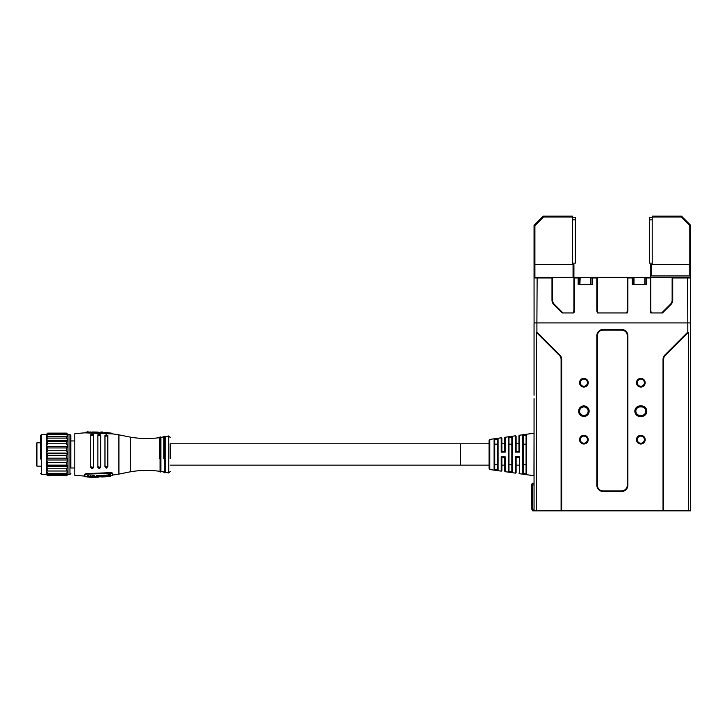 <?xml version="1.0" encoding="UTF-8"?>
<svg xmlns="http://www.w3.org/2000/svg" width="727" height="727" viewBox="0 0 727 727"><rect width="100%" height="100%" fill="white"/><g stroke="black" fill="none" stroke-linecap="round" stroke-linejoin="round"><path stroke-width="1.09" d="M534.054 395.243L534.054 322.924L690.65 322.924L690.65 510.845L663.033 510.845L663.033 359.456A6.261 6.261 0 0 1 664.869 355.021L687.806 332.085L687.806 322.897L690.65 322.897L690.65 275.951L689.796 275.951L689.796 264.555L690.65 264.555L689.796 264.555L689.796 225.615L681.181 217.01L652.21 217.01L652.21 216.155L681.535 216.155L690.65 225.27L690.65 275.951M589.143 411.191A5.271 5.271 0 0 1 583.881 416.462A5.271 5.271 0 0 1 578.61 411.191A5.271 5.271 0 0 1 583.881 405.92A5.271 5.271 0 0 1 589.143 411.191M579.61 411.191A4.271 4.271 0 0 0 583.881 415.462A4.271 4.271 0 0 0 588.152 411.191A4.271 4.271 0 0 0 583.881 406.92A4.271 4.271 0 0 0 579.61 411.191M641.532 405.92A5.271 5.271 0 0 1 646.803 411.191A5.271 5.271 0 0 1 641.532 416.462L640.114 416.462A5.271 5.271 0 0 1 634.844 411.191A5.271 5.271 0 0 1 640.114 405.92L641.532 405.92L641.532 406.92L640.114 406.92A4.271 4.271 0 0 0 635.843 411.191A4.271 4.271 0 0 0 640.114 415.462L641.532 415.462A4.271 4.271 0 0 0 645.803 411.191A4.271 4.271 0 0 0 641.532 406.92M579.537 382.72A4.344 4.344 0 0 0 583.881 387.064A4.344 4.344 0 0 0 588.216 382.72A4.344 4.344 0 0 0 583.881 378.376A4.344 4.344 0 0 0 579.537 382.72M580.319 382.72A3.562 3.562 0 0 0 583.881 386.282A3.562 3.562 0 0 0 587.434 382.72A3.562 3.562 0 0 0 583.881 379.158A3.562 3.562 0 0 0 580.319 382.72M579.537 439.662A4.344 4.344 0 0 0 583.881 444.006A4.344 4.344 0 0 0 588.216 439.662A4.344 4.344 0 0 0 583.881 435.319A4.344 4.344 0 0 0 579.537 439.662M580.319 439.662A3.562 3.562 0 0 0 583.881 443.225A3.562 3.562 0 0 0 587.434 439.662A3.562 3.562 0 0 0 583.881 436.109A3.562 3.562 0 0 0 580.319 439.662M636.479 439.662A4.344 4.344 0 0 0 640.823 444.006A4.344 4.344 0 0 0 645.167 439.662A4.344 4.344 0 0 0 640.823 435.319A4.344 4.344 0 0 0 636.479 439.662M637.261 439.662A3.562 3.562 0 0 0 640.823 443.225A3.562 3.562 0 0 0 644.386 439.662A3.562 3.562 0 0 0 640.823 436.109A3.562 3.562 0 0 0 637.261 439.662M636.479 382.72A4.344 4.344 0 0 0 640.823 387.064A4.344 4.344 0 0 0 645.167 382.72A4.344 4.344 0 0 0 640.823 378.376A4.344 4.344 0 0 0 636.479 382.72M637.261 382.72A3.562 3.562 0 0 0 640.823 386.282A3.562 3.562 0 0 0 644.386 382.72A3.562 3.562 0 0 0 640.823 379.158A3.562 3.562 0 0 0 637.261 382.72M633.708 284.484L633.708 277.941L632.281 277.941L632.281 284.484L646.521 284.484L646.521 277.941L650.22 277.941L650.22 310.111A6.261 6.261 0 0 0 650.901 312.964L662.497 312.964L670.876 304.577A6.261 6.261 0 0 0 672.711 300.151L672.711 277.941L690.65 277.941L690.077 277.369L687.569 277.369L687.806 322.897L536.899 322.897L536.899 332.085L559.835 355.021A6.261 6.261 0 0 1 561.671 359.456L561.671 510.845L663.033 510.845M561.671 510.845L534.054 510.845L534.054 398.66M627.864 485.218A6.261 6.261 0 0 1 621.603 491.488L603.101 491.488A6.261 6.261 0 0 1 596.831 485.218L596.831 335.738A6.261 6.261 0 0 1 603.101 329.476L621.603 329.476A6.261 6.261 0 0 1 627.864 335.738L627.864 485.218L627.301 485.218A5.698 5.698 0 0 1 621.603 490.916L603.101 490.916L603.101 491.488M536.326 510.845L536.326 332.321L536.899 332.085M687.806 332.085L688.369 332.321L688.369 510.845M664.869 355.021L665.269 355.43L688.369 332.321M665.269 355.43A5.698 5.698 0 0 0 663.597 359.456L663.597 510.845M561.671 359.456L561.099 359.456L561.099 510.845M561.099 359.456A5.698 5.698 0 0 0 559.436 355.43L536.326 332.321M627.864 335.738L627.301 335.738L627.301 485.218M627.301 335.738A5.698 5.698 0 0 0 621.603 330.049L603.101 330.049A5.698 5.698 0 0 0 597.403 335.738L596.831 335.738M603.101 490.916A5.698 5.698 0 0 1 597.403 485.218L597.403 335.738M534.054 510.845L532.627 510.845L532.627 509.136L534.054 509.136M532.627 483.228L532.627 509.136L531.773 509.136L531.773 484.082L532.627 483.228L534.054 483.228M532.627 510.845L531.773 509.136M170.173 465.144L489.062 465.144L489.062 454.466C489.062 436.136 489.062 436.164 489.062 454.466L489.062 443.797L460.591 443.797L460.591 465.144L460.591 443.797L170.173 443.797L170.173 458.573M504.72 451.621L505.21 452.112L505.21 437.254A0.573 0.573 0 0 0 504.72 437.818L504.72 451.621L501.848 451.621L501.875 438.372L501.875 451.621L501.23 452.112L501.23 437.808L501.875 438.372M519.451 452.121L519.451 435.246A0.573 0.573 0 0 0 518.96 435.809L518.96 451.621L519.451 452.121L515.461 452.121L516.115 451.621L516.115 436.373L516.115 451.621L518.96 451.621L516.088 451.621M526.075 454.466L526.075 473.922L523.213 473.513L523.213 435.428L526.075 435.028L526.075 454.466M522.586 473.995L522.586 434.946L526.566 434.382L526.566 474.558L526.075 473.922L526.566 474.558L522.586 473.995L523.213 473.513L522.658 473.986M511.844 454.466L511.844 471.896L508.973 471.487L508.973 437.445L511.844 437.045L511.844 454.466M511.844 471.896L512.335 472.541L508.346 471.968L508.346 436.963L512.335 436.4L512.335 472.541L511.844 471.896L511.844 437.045L512.335 436.4L511.844 437.045M497.604 454.466L497.604 469.878L494.733 469.469L494.733 439.471L497.604 439.063L497.604 454.466M494.106 469.951L494.106 438.99L498.095 438.426L498.095 470.514L497.604 469.878L498.095 470.514L494.106 469.951L494.733 469.469M489.062 440.262L489.798 439.417L489.798 469.524L501.23 471.132L501.23 456.829L505.21 456.829L504.72 457.319L504.72 471.123L504.72 457.319L505.21 456.829L505.21 471.687L515.461 473.132L515.461 456.82L519.451 456.82L518.96 457.319L519.451 456.82L519.451 473.695L533.972 475.731L534.054 433.201M508.346 471.968L508.973 471.487M508.346 436.963L508.973 437.445M515.461 456.82L518.96 457.319L516.088 457.319M489.062 454.466C489.062 472.804 489.062 472.777 489.062 454.466M505.21 452.112L501.23 452.112M516.115 443.797L518.96 443.797L518.96 435.809M498.095 438.426L497.604 439.063L498.095 438.426M526.566 434.382L526.075 435.019L526.566 434.382M526.566 474.558L526.075 473.922M515.461 473.132L516.115 472.568L516.115 457.319M501.312 456.91L504.72 457.319M501.23 471.132L501.875 470.569L501.875 457.319M518.96 451.621L516.115 451.621M526.075 444.179L523.231 444.179M523.231 464.762L526.075 464.762M508.991 464.762L511.844 464.762M511.844 444.179L508.991 444.179M494.76 464.762L497.604 464.762M497.604 444.179L494.76 444.179M67.956 440.644L66.53 441.389L47.737 441.389L46.319 440.644L47.737 438.099L66.53 438.099L67.956 440.644L46.319 440.644L46.319 436.573L47.737 434.401L66.53 434.401L67.956 436.573L46.319 436.573L46.319 434.655L47.737 433.119L66.53 433.119L67.956 434.655L67.956 474.404L69.946 474.404L69.946 434.537L67.956 434.655L66.53 433.601L47.737 433.601L46.319 434.655L41.475 434.537L40.621 435.391L40.621 459.055M46.319 474.404L47.737 475.822L46.319 473.813L46.319 474.404L41.475 474.404L40.621 473.55M67.956 471.014L66.53 473.359L47.737 473.359L46.319 471.014L67.956 471.014L46.319 471.014L46.319 473.813L47.737 474.531L66.53 474.531L67.956 473.813L66.53 475.631L47.737 475.631M47.737 475.822L66.53 475.631M74.79 467.997L70.801 467.997L70.801 436.009L70.801 459.055M85.477 476.176L74.79 475.258L74.79 433.683L85.45 432.765M111.231 433.701L111.231 433.128L86.177 432.165L86.177 432.729L84.75 432.838L112.658 433.901L112.658 433.337L112.658 433.883M107.814 449.386L107.814 435.682L106.396 434.755L104.97 435.355L104.97 466.87L106.396 468.161L107.814 466.543L107.814 449.386M100.699 449.259L100.699 435L99.272 434.192L97.854 434.846L97.854 467.388L99.272 468.724L100.699 467.234L100.699 449.259M93.583 449.204L93.583 434.746L92.156 434.037L90.73 434.764L90.73 467.461L92.156 468.879L93.583 467.488L93.583 449.204M93.583 435.837L92.156 435.055L90.73 435.855M100.699 436.1L99.272 435.219L97.854 435.936M107.814 436.818L106.396 435.791L104.97 436.473M159.495 471.469L160.067 472.041L160.067 450.249L160.349 472.041L160.349 436.9L160.067 450.249L160.067 436.9L159.495 437.463L159.495 458.555M160.349 472.041L160.921 471.469L160.921 437.463L163.766 436.727L163.766 458.737M165.193 472.214L165.193 436.727L168.746 435.964L168.746 472.977L165.193 472.214L164.62 472.777L164.62 436.164L165.193 436.727M104.97 466.87L104.97 465.762L106.396 467.116L107.814 465.416M97.854 467.388L97.854 466.289L99.272 467.697L100.699 466.134M93.583 459.728L93.583 467.488M90.73 467.461L90.73 466.37L92.156 467.852L93.583 466.389M112.658 475.603L111.231 475.812L112.658 475.603L112.658 473.123L111.231 472.632L86.177 473.604L84.75 474.186L84.75 476.667L87.049 476.812M84.75 432.801L85.777 432.183M111.231 472.632L111.231 473.213L112.658 473.686L112.658 473.123M84.75 474.186L84.75 474.749L86.177 474.177L86.177 473.604M111.231 473.213L86.177 474.177M87.167 476.421L87.603 475.585L88.848 475.649L89.203 476.512L87.603 476.149L87.167 476.976L89.248 476.967L89.248 476.412L87.758 476.521L87.722 475.749M94.301 476.703L94.301 475.612M94.301 476.167L94.301 477.257L95.864 477.239L94.637 477.176L94.637 476.621L95.864 476.685M108.514 475.921L108.514 474.831L110.322 474.813M93.656 476.685L93.374 475.658L93.656 476.13L91.975 475.612L91.975 477.266L93.601 477.221L93.374 476.221L93.792 476.594M98.136 477.094L96.6 477.139L97.981 476.794L96.6 476.303L98.081 476.085L96.273 476.14L96.273 477.23L98.136 477.176L98.136 476.621M96.273 476.676L96.273 475.576L98.081 475.703M90.693 476.158L89.376 477.221L90.339 475.594L91.72 477.257L90.693 475.603M106.015 475.976L106.46 475.085L107.696 475.004L108.05 475.822L106.46 475.649L106.015 476.53L107.723 476.512L108.096 475.722M106.578 475.24L106.605 476.003L107.76 475.722M98.608 476.603L98.608 475.513L100.299 475.612M105.079 475.176L105.351 475.858L103.461 475.812L103.461 475.258L105.079 475.176L105.079 475.74M105.224 476.012L105.66 476.739L104.752 476.43L105.288 476.285M103.461 476.349L103.461 475.258M100.771 476.33L100.962 475.594L102.452 475.394L102.434 476.385M100.962 432.792L100.771 432.047L102.434 431.992L102.452 432.983M104.361 432.465L105.251 432.51M87.176 432.556L87.549 431.802L89.248 432.056M95.864 432.038L94.301 432.011M108.514 432.81L110.377 433.019M96.273 432.047L98.136 432.092M90.003 431.938L91.048 432.02M106.033 433.001L106.396 432.292L108.096 432.774M93.792 432.011L91.975 432.011M88.912 476.93L87.758 477.076L87.722 476.303L89.203 476.512M87.176 475.822L87.167 476.976M95.864 477.157L95.864 476.603M94.637 477.176L94.637 476.167M110.377 476.203L108.841 476.367L110.231 475.912L108.841 475.531L110.322 475.194L108.514 475.385L108.514 476.485L110.377 476.285L110.377 475.64M110.322 475.194L110.322 474.631M108.514 475.385L108.514 474.831M93.374 476.221L91.975 476.167M98.081 476.085L98.081 475.531M96.273 476.14L96.273 475.576M89.376 477.221L91.72 477.257M90.339 476.149L90.339 475.594M107.76 476.276L106.605 476.558L106.578 475.794L108.05 475.822M106.033 475.376L106.015 476.53M100.117 476.585L98.945 476.23L100.299 475.994L98.608 476.067L98.608 477.166L100.117 476.185M100.299 475.994L100.299 475.44M98.608 476.067L98.608 475.513M103.461 475.812L103.461 476.912L105.66 476.739M100.771 476.885L102.434 476.948L102.452 475.958L100.962 476.149L100.771 476.885L100.962 475.594M102.434 476.948L102.452 475.394M93.465 477.112L92.302 476.867L93.465 477.112M93.156 476.721L92.302 476.739L93.156 476.367M90.103 476.894L90.511 476.312L90.948 476.912L90.103 476.894M104.852 476.285L103.788 476.385L104.852 475.903M102.58 476.276C103.616 477.076 99.672 477.112 101.226 476.23L102.68 476.53M66.53 474.531L66.53 473.359M47.737 465.135L66.53 465.135L67.956 466.207L66.53 468.815L47.737 468.815L46.319 466.207L47.737 465.135L47.737 462.545L46.319 459.991L47.737 458.164L47.737 455.293L46.319 453.112L47.737 450.749L47.737 447.95L46.319 446.396L47.737 443.779L47.737 441.389M66.53 470.823L66.53 468.815M47.737 458.164L66.53 458.164L67.956 459.991L66.53 462.545L47.737 462.545M66.53 465.135L66.53 462.545M47.737 450.749L66.53 450.749L67.956 453.112L66.53 455.293L47.737 455.293M66.53 458.164L66.53 455.293M47.737 443.779L66.53 443.779L67.956 446.396L66.53 447.95L47.737 447.95M66.53 450.749L66.53 447.95M66.53 443.779L66.53 441.389M66.53 438.099L66.53 436.4M66.53 434.401L66.53 433.601M46.319 434.537L47.737 433.119M47.737 434.401L47.737 433.601M47.737 438.099L47.737 436.4M67.956 446.396L46.319 446.396L46.319 440.644M67.956 453.112L46.319 453.112L46.319 446.396M67.956 459.991L46.319 459.991L46.319 453.112M67.956 466.207L46.319 466.207L46.319 459.991M47.737 470.823L47.737 468.815M47.737 474.531L47.737 473.359M46.319 471.014L46.319 466.207M36.35 446.805L36.35 457.138M36.35 445.06L36.35 460.754M36.35 459.973L36.35 464.462M534.054 277.369L534.054 277.941L534.618 277.369L534.054 277.369L534.054 264.555L573.912 264.555L573.912 277.369L552.556 277.369L551.993 277.941L551.993 300.151A6.261 6.261 0 0 0 553.82 304.577L562.207 312.964L573.794 312.964A6.261 6.261 0 0 0 574.484 310.111L574.484 277.941L573.912 277.369L573.912 310.111L574.484 310.111M534.908 277.369L534.908 264.555L572.485 264.555L572.485 217.01L543.514 217.01L534.908 225.615L534.908 264.555L534.054 264.555L534.054 225.27L543.16 216.155L572.485 216.155L572.485 217.01M573.058 264.555L573.058 277.369M651.646 275.951L650.792 275.951L650.792 264.555L651.646 264.555L651.646 275.951L689.796 275.951M651.646 264.555L689.796 264.555L652.21 264.555L652.21 217.01M650.792 275.951L650.22 277.941M585.299 277.369L581.754 277.369M639.396 277.369L638.242 277.369M642.95 277.369L641.787 277.369M573.912 310.111A5.698 5.698 0 0 1 573.149 312.964L573.794 312.964M633.989 277.941L633.135 277.369L597.403 277.369L596.831 277.941L596.831 310.111A6.261 6.261 0 0 0 597.521 312.964L598.167 312.964A5.698 5.698 0 0 1 597.403 310.111L597.403 277.369L591.569 277.369L590.996 277.941L590.996 284.484M627.301 310.111A5.698 5.698 0 0 1 626.538 312.964L627.183 312.964A6.261 6.261 0 0 0 627.864 310.111L627.864 277.941L627.301 277.369L627.301 310.111L627.864 310.111M650.901 312.964L651.556 312.964A5.698 5.698 0 0 1 650.792 310.111L650.792 277.369L672.139 277.369L672.139 300.151L672.711 300.151M644.813 277.941L646.521 277.941L646.521 277.369L645.094 277.941L645.094 284.484M645.667 277.369L640.56 277.369M632.281 277.369L632.281 277.941L627.864 277.941M596.831 277.941L590.715 277.941M579.61 284.484L579.61 277.941L579.037 277.369L573.912 277.369M574.484 277.941L579.892 277.941M670.876 304.577L670.476 304.177A5.698 5.698 0 0 0 672.139 300.151M670.476 304.177L661.688 312.964M534.081 322.924L534.054 277.941L551.993 277.941M534.618 277.369L537.135 277.369L536.899 322.897L534.054 322.897M537.135 277.369L552.556 277.369L552.556 300.151A5.698 5.698 0 0 0 554.228 304.177L553.82 304.577M646.521 277.369L650.792 277.369M672.711 277.941L672.139 277.369L687.569 277.369M563.016 312.964L554.228 304.177M597.521 312.964L627.183 312.964M578.183 277.369L578.183 284.484L592.423 284.484L592.423 277.369M681.535 216.155L681.181 217.01M690.65 225.27L689.796 225.615M534.054 225.27L534.908 225.615M543.16 216.155L543.514 217.01M652.21 217.582L649.365 217.582L649.365 263.138L652.21 263.138M572.485 263.138L575.339 263.138L575.339 217.582L572.485 217.582M663.033 359.456L663.597 359.456M603.101 330.049L603.101 329.476M621.603 329.476L621.603 330.049M597.403 485.218L596.831 485.218M621.603 491.488L621.603 490.916M640.114 415.462L640.114 416.462M640.114 405.92L640.114 406.92M641.532 415.462L641.532 416.462M534.054 484.936L531.773 484.936M515.461 452.121L515.461 435.809L516.115 436.373M41.475 434.537L41.475 474.404M159.495 471.269C149.735 469.969 140.011 470.151 130.306 471.814L118.919 474.095L118.919 434.846L112.276 433.828M130.306 471.814L130.306 437.127L118.919 434.846M164.62 472.777L164.338 436.164L164.338 472.777L163.766 472.214M88.649 477.094L88.649 476.53M88.848 476.203L88.848 475.649M87.603 476.149L87.603 475.585M107.505 476.467L107.505 475.912M107.696 475.558L107.696 475.004M106.46 475.649L106.46 475.085M36.35 443.37L36.923 442.798L36.923 466.143L36.35 465.571M590.715 284.484L590.715 277.659L580.173 277.369L579.892 284.484M644.813 284.484L644.813 277.659L634.271 277.369M596.831 310.111L597.403 310.111M650.22 310.111L650.792 310.111M551.993 300.151L552.556 300.151M649.365 219.854L652.21 219.854M572.485 219.854L575.339 219.854M489.798 469.524L489.062 468.679M489.798 439.417L501.23 437.808M505.21 437.254L515.461 435.809M519.451 435.246L533.972 433.21M519.451 473.695L518.96 473.132M505.21 471.687L504.72 471.123M504.72 443.797L501.875 443.797M518.96 465.144L516.115 465.144M504.72 465.144L501.875 465.144M67.956 474.404L66.539 475.812M69.946 434.537L70.801 435.391M159.495 437.672C149.735 438.972 140.011 438.79 130.306 437.127M163.766 471.941L160.921 471.469M168.746 472.977L170.173 471.55M168.746 435.964L170.173 437.39M163.766 436.727L164.62 436.164M160.349 436.9L160.921 437.463M118.919 474.095L112.267 475.113M85.986 432.165L87.394 432.111M105.978 432.574L112.049 433.228M70.801 440.944L74.79 440.944M112.103 475.703L110.377 475.921M104.497 476.485L103.788 476.539M100.644 476.73L98.945 476.812M98.608 476.821L98.136 476.839M93.865 432.456L93.865 431.902M87.031 476.158L87.031 476.703M93.738 475.976L93.738 476.53M93.865 476.485L93.865 477.039M105.878 475.731L105.878 476.285M105.46 475.494L105.46 476.049M103.025 475.949L103.025 476.503M100.635 476.094L100.635 476.648M69.946 474.404L70.801 473.55M67.956 434.537L66.539 433.128M36.923 442.798L40.621 442.798M36.923 466.143L40.621 466.143M633.989 277.659L633.989 284.484"/></g></svg>
